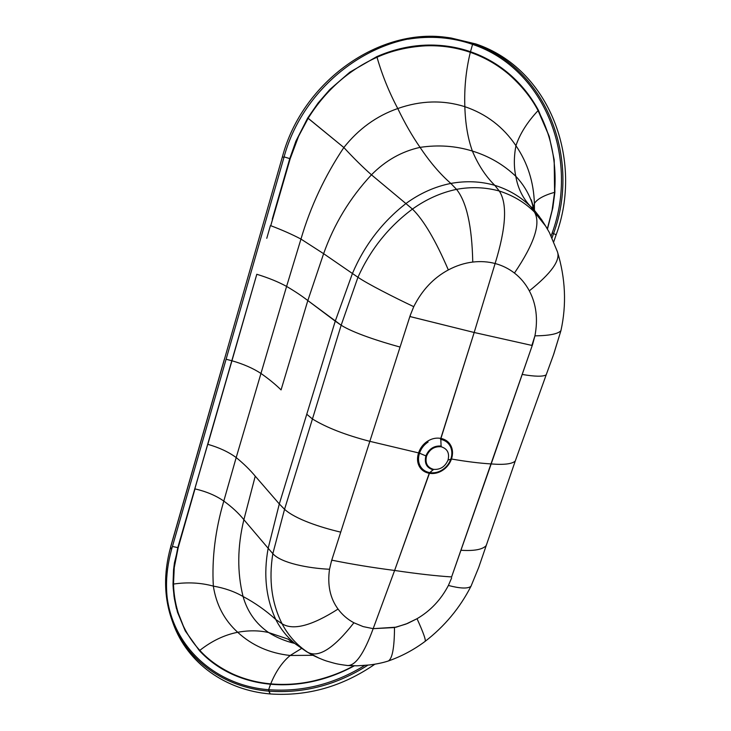 <?xml version="1.0" encoding="UTF-8"?>
<svg xmlns="http://www.w3.org/2000/svg" width="731" height="731" viewBox="0 0 731 731"><rect width="100%" height="100%" fill="white"/><g stroke="black" fill="none" stroke-linecap="round" stroke-linejoin="round"><path stroke-width="1.1" d="M534.425 210.3L534.379 203.465C533.712 181.982 527.563 162.721 515.931 145.688C513.866 156.9 513.82 167.107 515.812 176.308C522.829 183.7 528.138 192.262 531.739 201.994C528.138 192.262 522.829 183.7 515.812 176.308C513.82 167.107 513.866 156.9 515.931 145.688C527.563 162.721 533.712 181.982 534.379 203.465L534.425 210.3M440.501 439.322L474.181 332.486L495.106 263.516C506.117 227.862 507.506 203.693 499.273 191.001L494.786 185.336C508.703 189.64 520.746 196.794 530.916 206.8C520.746 196.794 508.703 189.64 494.786 185.336C480.751 181.306 466.104 180.676 450.844 183.426C434.881 186.615 419.905 193.322 405.897 203.556L412.448 209.084C423.624 220.031 435.585 240.307 448.331 269.931C456.345 265.682 464.487 263.059 472.756 262.054C471.998 226.144 466.579 201.911 456.528 189.356C471.029 186.661 485.283 187.209 499.273 191.001C507.506 203.693 506.117 227.862 495.106 263.516C488.025 261.634 480.578 261.15 472.756 262.054C464.487 263.059 456.345 265.682 448.331 269.931C433.52 277.908 421.988 290.161 413.746 306.673C393.735 297.188 367.529 283.838 357.943 277.277L352.424 273.495L335.255 321.156L279.306 503.951L284.551 509.297C295.324 519.129 320.388 527.38 340.728 532.141L369.84 441.332C345.699 435.082 326.565 427.635 312.439 418.991L341.158 325.222L307.824 300.56C301.903 295.964 294.821 291.249 286.589 286.415L260.958 373.45C268.834 378.969 275.532 384.46 281.07 389.915L307.824 300.56L281.07 389.915C275.532 384.46 268.834 378.969 260.958 373.45C253.109 368.314 243.432 364.084 231.946 360.767L177.797 547.62L173.549 569.851L173.009 584.023L173.494 584.06L174.261 567.503L178.172 547.757L194.985 488.884C206.334 491.524 215.937 495.591 223.796 501.073C215.252 530.267 211.762 558.612 213.342 586.116C224.545 588.053 234.45 591.525 243.067 596.514C234.45 591.525 224.545 588.053 213.342 586.116C200.742 582.689 187.465 582.004 173.494 584.06L173.009 584.023L173.092 586.125L174.042 596.405L177.441 612.085L185.281 630.954L199.344 650.59L199.819 650.371C211.807 640.932 224.435 634.901 237.694 632.278C248.686 630.268 258.993 630.35 268.615 632.534C255.896 623.762 247.38 611.746 243.067 596.514C247.38 611.746 255.896 623.762 268.615 632.534C258.993 630.35 248.686 630.268 237.694 632.278C224.353 620.153 216.239 604.765 213.342 586.116C200.742 582.689 187.465 582.004 173.494 584.06C173.932 597.328 176.491 609.672 181.178 621.122C185.665 632.004 191.878 641.754 199.819 650.371C208.152 659.59 219.044 667.421 232.495 673.872C244.492 679.3 257.239 682.635 270.726 683.869C257.239 682.635 244.492 679.3 232.495 673.872C219.044 667.421 208.152 659.59 199.819 650.371L199.344 650.59C208.609 660.55 219.538 668.417 232.129 674.192C244.117 679.629 256.91 682.973 270.516 684.225L270.726 683.869C275.733 671.579 282.221 662.112 290.18 655.479C269.538 653.231 252.04 645.5 237.694 632.278C224.435 634.901 211.807 640.932 199.819 650.371C191.878 641.754 185.665 632.004 181.178 621.122C176.491 609.672 173.932 597.328 173.494 584.06L174.261 567.503L178.172 547.757L194.985 488.884C206.334 491.524 215.937 495.591 223.796 501.073C215.252 530.267 211.762 558.612 213.342 586.116C216.239 604.765 224.353 620.153 237.694 632.278C252.04 645.5 269.538 653.231 290.18 655.479L301.574 648.452L290.18 655.479L312.923 655.296L290.18 655.479C282.221 662.112 275.733 671.579 270.726 683.869C284.377 685.075 298.047 684.234 311.744 681.347C327.433 677.783 341.34 672.657 353.466 665.968L353.466 665.968C341.34 672.657 327.433 677.783 311.744 681.347C298.047 684.234 284.377 685.075 270.726 683.869L268.652 689.717C217.18 685.715 173.658 648.799 167.097 597.108C173.658 648.799 217.18 685.715 268.652 689.708L270.516 684.225C284.121 685.44 297.846 684.591 311.698 681.685C326.154 678.615 340.116 673.461 353.557 666.233L354.297 665.831L353.557 666.233C340.116 673.461 326.154 678.615 311.698 681.685C297.846 684.591 284.121 685.44 270.516 684.225C256.91 682.973 244.117 679.629 232.129 674.192C219.538 668.417 208.609 660.55 199.344 650.59L185.281 630.954L176.372 608.256L174.334 598.415L173.21 588.208L173.549 569.851L174.435 562.861L180.365 538.637L177.797 547.62L172.434 546.459L177.807 547.629L256.8 274.28C268.432 277.844 278.365 281.892 286.589 286.415C294.821 291.249 301.903 295.964 307.824 300.56L323.623 253.684L300.962 239.074L323.623 253.684C334.049 224.134 349.994 197.845 371.458 174.819C362.777 167.143 353.576 158.051 343.853 147.525C324.792 176.08 310.492 206.599 300.962 239.074C292.327 234.514 282.257 230.055 270.753 225.687L289.768 158.6L295.909 141.156L307.714 117.983L318.086 103.025L329.873 89.484L349.829 72.186L376.739 56.662C392.739 49.671 408.94 45.843 425.351 45.158C441.031 44.573 456.053 46.747 470.408 51.691C484.717 56.698 497.601 64.063 509.032 73.776C521.011 84.056 530.807 96.209 538.409 110.235L538.08 110.6C544.577 122.68 549.219 135.445 551.996 148.905C554.893 163.031 555.761 177.505 554.591 192.326L552.051 210.519L547.327 228.876L552.051 210.519L554.591 192.326L552.819 207.878L547.473 229.114L552.819 207.878L554.884 192.262L554.18 159.815L554.591 192.326C555.761 177.505 554.893 163.031 551.996 148.905C549.219 135.445 544.577 122.68 538.08 110.6C531.3 97.707 521.541 85.609 508.803 74.306C497.336 64.602 484.507 57.274 470.316 52.33C484.507 57.274 497.336 64.602 508.803 74.306C521.541 85.609 531.3 97.698 538.08 110.6C527.334 122.05 519.951 133.746 515.931 145.688C503.367 126.984 486.343 113.972 464.843 106.671C443.087 99.836 420.727 100.458 397.765 108.535C376.584 115.909 358.61 128.912 343.853 147.525C324.792 176.08 310.492 206.599 300.962 239.074L286.589 286.415L300.962 239.074C292.327 234.514 282.257 230.055 270.753 225.687L290.189 158.737L298.577 136.295L308.171 118.276C316.916 104.204 327.305 91.896 339.33 81.351C350.816 71.346 363.38 63.314 377.022 57.256C382.075 74.882 388.993 91.978 397.765 108.535C404.81 123.155 412.238 136.103 420.069 147.37C401.758 151.381 385.557 160.528 371.458 174.819L405.897 203.556L371.458 174.819C349.994 197.845 334.049 224.134 323.623 253.684L352.424 273.495C364.33 245.442 382.158 222.133 405.897 203.556C382.158 222.133 364.33 245.442 352.424 273.495L357.943 277.277C370.443 249.49 388.609 226.765 412.448 209.084C426.274 199.216 440.967 192.637 456.528 189.356C466.579 201.911 471.998 226.144 472.756 262.054C480.578 261.15 488.025 261.634 495.106 263.516C502.206 265.408 508.648 268.588 514.45 273.056C534.471 243.441 541.104 223.065 534.352 211.944L545.609 226.071L549.392 232.549L545.609 226.071L534.352 211.944C524.712 202.405 513.025 195.424 499.273 191.001C513.025 195.424 524.712 202.405 534.352 211.944C541.104 223.065 534.471 243.441 514.45 273.056C520.554 277.798 525.516 283.729 529.326 290.837C551.256 273.33 560.622 260.291 557.406 251.702L557.387 251.628C565.511 278.301 566.699 304.626 560.933 330.631L560.905 330.686C558.018 333.939 549.356 335.666 534.928 335.858L532.616 344.383L522.208 374.446C535.065 376.639 543.06 376.767 546.194 374.839L553.796 353.95L560.905 330.686C558.018 333.939 549.356 335.666 534.928 335.858L532.616 344.383L534.928 335.858C538.135 319.036 536.271 304.032 529.326 290.837C551.256 273.33 560.622 260.291 557.406 251.702L557.387 251.628C565.511 278.301 566.699 304.626 560.933 330.631L553.422 355.019L546.194 374.839C543.06 376.767 535.065 376.639 522.208 374.446L491.177 463.938C479.399 463.207 466.177 461.563 451.493 459.004C466.177 461.563 479.399 463.207 491.177 463.938C503.951 464.971 511.974 464.011 515.245 461.069L515.529 460.256L515.245 461.069C511.974 464.011 503.951 464.971 491.177 463.938L451.603 576.933C436.224 575.964 417.227 573.808 394.612 570.463L373.166 628.669L394.502 627.545C394.393 647.849 392.291 659.015 388.179 661.034L387.01 661.418L388.179 661.043C401.456 656.411 413.773 649.85 425.131 641.37L425.131 641.37C426.027 640.137 423.331 632.58 417.035 618.709L405.933 624.091L394.502 627.545C394.393 647.849 392.291 659.015 388.179 661.034C382.843 662.77 376.556 664.086 369.329 664.982L357.066 665.822L347.636 665.53C355.595 665.713 364.111 653.423 373.166 628.669L363.179 626.604L353.905 622.775C347.627 619.431 342.346 614.862 338.042 609.069C330.12 598.287 327.287 585.019 329.526 569.257L331.435 561.18L329.526 569.257C327.287 585.019 330.12 598.287 338.042 609.069C311.863 625.782 293.204 630.689 282.065 623.771C271.685 603.102 268.615 579.729 272.837 553.669C280.942 562.952 307.97 568.261 329.526 569.257L331.435 561.18L332.258 560.248C351.447 564.158 372.225 567.558 394.612 570.463L373.166 628.669L396.138 627.18L407.551 623.442L417.035 618.709C423.331 632.58 426.027 640.137 425.131 641.361C413.773 649.85 401.456 656.411 388.179 661.043C382.843 662.77 376.556 664.086 369.329 664.982L357.066 665.822L347.636 665.53C355.595 665.713 364.111 653.423 373.166 628.669L363.179 626.604L353.905 622.775C347.627 619.431 342.346 614.862 338.042 609.069C311.863 625.782 293.204 630.689 282.065 623.771C288.224 635.495 296.74 644.97 307.614 652.207C318.405 658.265 333.829 648.461 353.905 622.775C333.829 648.461 318.405 658.265 307.614 652.207C296.74 644.97 288.224 635.495 282.065 623.771L275.779 619.504C265.91 598.141 263.37 574.402 268.167 548.277L243.88 519.686L255.238 476.164L279.306 503.951L255.238 476.164L243.88 519.686C237.347 546.724 237.072 572.336 243.067 596.514C237.072 572.336 237.347 546.724 243.88 519.686L268.167 548.277C263.37 574.402 265.91 598.141 275.779 619.504L282.065 623.771C271.685 603.102 268.615 579.729 272.837 553.669C280.942 562.952 307.97 568.261 329.526 569.257L331.426 561.198L332.258 560.248C351.447 564.158 372.234 567.558 394.612 570.463C417.227 573.808 436.224 575.964 451.603 576.933L532.634 344.374L531.876 345.416L534.928 335.858C538.135 319.036 536.271 304.032 529.326 290.837C525.516 283.729 520.554 277.798 514.45 273.056C508.648 268.588 502.206 265.408 495.106 263.516L474.181 332.486L531.876 345.416L532.634 344.374L531.876 345.416L474.181 332.486L409.863 316.514L369.84 441.332L418.552 452.9C417.026 457.752 417.191 462.065 419.027 465.83C421.029 469.823 424.428 472.317 429.243 473.322C433.803 474.008 438.116 473.103 442.164 470.618C446.522 467.941 449.629 464.066 451.493 459.004C453.092 453.869 452.818 449.318 450.689 445.362C448.688 441.698 445.435 439.377 440.939 438.39C436.014 437.577 431.409 438.618 427.114 441.497C423.094 444.238 420.243 448.048 418.552 452.9L369.84 441.332L331.755 560.138L331.435 561.18L332.258 560.248L331.755 560.138L340.728 532.141C320.388 527.38 295.324 519.12 284.551 509.297L272.837 553.669L284.551 509.297L279.306 503.951L335.255 321.156L307.824 300.56L323.623 253.684L352.424 273.495L335.255 321.156L341.158 325.222L357.943 277.277L341.158 325.222C353.137 332.833 379.197 341.35 400.067 347.061L369.84 441.332C345.699 435.082 326.565 427.635 312.439 418.991L284.551 509.297L312.439 418.991L306.764 414.239L312.439 418.991L341.158 325.222C353.128 332.843 379.197 341.35 400.067 347.061L410.246 315.363L413.746 306.673L410.237 315.353L410.374 316.66L410.246 315.363L413.746 306.673C393.735 297.188 367.529 283.838 357.943 277.277C370.443 249.49 388.609 226.765 412.448 209.084L405.897 203.556C419.905 193.322 434.881 186.615 450.844 183.426C466.104 180.676 480.751 181.306 494.786 185.336L499.273 191.001C485.283 187.209 471.029 186.661 456.528 189.356C440.967 192.637 426.274 199.216 412.448 209.084C423.624 220.031 435.585 240.307 448.331 269.931C433.52 277.908 421.988 290.161 413.746 306.673L410.237 315.353L410.374 316.66L409.863 316.514L410.246 315.363L410.374 316.66L474.181 332.486L440.939 438.39C436.014 437.577 431.409 438.618 427.114 441.497C423.094 444.238 420.243 448.048 418.552 452.9C417.026 457.752 417.191 462.065 419.027 465.83C421.029 469.823 424.428 472.317 429.243 473.322C433.803 474.008 438.116 473.103 442.164 470.618C446.522 467.941 449.629 464.066 451.493 459.004C453.092 453.869 452.818 449.318 450.689 445.362C448.688 441.698 445.435 439.377 440.939 438.39L440.811 439.377C445.234 440.309 448.423 442.703 450.387 446.559C452.16 450.25 452.325 454.399 450.872 459.004C449.227 463.545 446.467 467.109 442.584 469.695C438.573 472.336 434.269 473.313 429.673 472.637C425.268 471.723 422.098 469.494 420.161 465.93C418.205 462.275 417.986 458.035 419.493 453.193C421.157 448.405 424.026 444.686 428.11 442.027C424.026 444.686 421.157 448.405 419.493 453.193L418.552 452.9L419.493 453.193C417.986 458.035 418.205 462.275 420.161 465.93C422.098 469.494 425.268 471.723 429.673 472.637L394.612 570.463L429.243 473.322L433.547 469.357C440.272 469.85 445.097 466.753 448.03 460.064C449.702 453.147 447.409 448.706 441.131 446.76C434.36 446.221 429.499 449.327 426.548 456.098C424.921 463.098 427.26 467.511 433.547 469.357C440.272 469.85 445.097 466.753 448.03 460.064C449.693 453.129 447.39 448.697 441.131 446.76C434.36 446.221 429.499 449.327 426.548 456.098C424.921 463.098 427.26 467.511 433.547 469.357L429.673 472.637M425.351 45.158C441.031 44.573 456.053 46.747 470.408 51.691C484.717 56.698 497.601 64.063 509.032 73.776C521.011 84.056 530.807 96.209 538.409 110.235L549.246 136.459L554.18 159.806L549.246 136.459L538.08 110.6C527.334 122.05 519.951 133.746 515.931 145.688C503.367 126.984 486.343 113.972 464.843 106.671C464.158 88.25 465.976 70.13 470.316 52.33C465.976 70.13 464.158 88.25 464.843 106.671C465.355 123.749 467.867 138.543 472.39 151.061C467.867 138.543 465.355 123.749 464.843 106.671C443.087 99.836 420.727 100.458 397.765 108.535C376.584 115.909 358.61 128.912 343.853 147.525L308.171 118.276C316.916 104.204 327.305 91.896 339.33 81.351C350.816 71.346 363.38 63.314 377.022 57.256C382.075 74.882 388.993 91.978 397.765 108.535C404.81 123.155 412.238 136.103 420.069 147.37C429.919 162.118 440.181 174.142 450.844 183.426L456.528 189.356L450.844 183.426C440.181 174.142 429.919 162.118 420.069 147.37C438.28 144.656 455.724 145.88 472.39 151.061C478.147 164.813 485.612 176.235 494.786 185.336C485.612 176.235 478.147 164.813 472.39 151.061C455.724 145.88 438.28 144.656 420.069 147.37C401.758 151.381 385.557 160.528 371.458 174.819C362.777 167.143 353.576 158.051 343.853 147.525L307.714 117.983L318.086 103.025L329.873 89.484L349.829 72.186L376.739 56.662L377.022 57.256C391.469 50.713 407.606 46.903 425.442 45.825C440.957 45.221 455.916 47.396 470.316 52.33L472.564 44.372C545.874 68.915 579.162 159.678 552.161 233.043L553.541 233.573C580.734 159.751 547.309 68.385 473.514 43.65C547.309 68.385 580.734 159.751 553.541 233.573L556.154 234.779C583.512 160.628 550.032 68.842 475.936 43.979L451.201 38.03C382.258 26.672 304.105 81.552 283.911 157.576L171.575 549.456C164.365 575.617 164.85 600.197 173.037 623.187C187.501 663.73 226.208 690.356 270.159 693.947C307.495 696.488 342.428 686.564 374.939 664.177C342.428 686.564 307.495 696.488 270.159 693.947L268.834 691.151C225.34 687.551 186.981 661.308 172.379 621.304C186.981 661.308 225.34 687.551 268.834 691.151C303.749 693.646 336.781 684.974 367.921 665.137C336.781 684.974 303.749 693.646 268.834 691.151L268.652 689.708C302.342 692.175 334.359 684.088 364.714 665.438C334.359 684.088 302.342 692.175 268.652 689.708L270.159 693.947C226.208 690.356 187.501 663.73 173.037 623.187C164.85 600.197 164.365 575.617 171.575 549.456L283.911 157.576L282.449 156.644C302.515 81.013 380.257 26.426 448.889 37.729C380.257 26.426 302.515 81.013 282.449 156.644L170.634 547.153C163.461 573.195 163.954 597.666 172.114 620.573C163.954 597.666 163.461 573.195 170.634 547.153L171.575 549.456L170.615 546.907L224.326 359.323M449.072 37.756L473.514 43.65L449.117 37.756M376.739 56.662L377.022 57.256C391.469 50.713 407.606 46.903 425.442 45.825C440.957 45.221 455.916 47.396 470.316 52.33L472.564 44.372L473.514 43.65L475.936 43.979L473.514 43.65L472.564 44.372C452.087 37.281 430.614 35.545 408.154 39.163C430.614 35.545 452.087 37.281 472.564 44.372C545.874 68.915 579.162 159.678 552.161 233.043L551.147 236.003L552.161 233.043L553.541 233.573L552.051 237.922L553.541 233.573L556.154 234.779L553.742 241.778L556.154 234.779C583.512 160.628 550.032 68.842 475.936 43.979L451.201 38.03C382.258 26.672 304.105 81.552 283.911 157.576L282.449 156.644L224.362 359.497M561.079 329.919L560.933 330.631L561.079 329.919M425.881 455.888C428.996 448.77 434.113 445.499 441.222 446.074C434.113 445.499 428.996 448.77 425.881 455.888C424.172 463.253 426.63 467.904 433.255 469.841C426.63 467.904 424.172 463.253 425.881 455.888L419.493 453.193L425.881 455.888M231.946 360.767L226.107 359.241L231.946 360.767L256.8 274.28L231.946 360.767C243.432 364.084 253.109 368.314 260.958 373.45L286.589 286.415C278.365 281.892 268.432 277.844 256.8 274.28L207.842 444.329C219.154 447.564 228.602 451.977 236.195 457.56L223.796 501.073L236.195 457.56C243.715 463.71 250.066 469.914 255.238 476.164C250.066 469.914 243.715 463.71 236.195 457.56L260.958 373.45L236.195 457.56C228.602 451.977 219.154 447.564 207.842 444.329M471.34 585.54L470.928 586.353C467.694 588.839 460.183 588.537 448.395 585.467C440.921 599.767 430.468 610.842 417.035 618.709C430.468 610.842 440.921 599.767 448.395 585.467L451.63 577.956L448.395 585.467C460.183 588.537 467.694 588.839 470.928 586.353L471.34 585.54M486.49 544.622L486.142 545.655C482.46 549.548 474.154 551.092 461.224 550.288C474.154 551.092 482.46 549.548 486.142 545.655L486.49 544.622M319.273 658.256L307.614 652.207L319.273 658.256M272.279 219.163L290.189 158.737L298.577 136.295L308.171 118.276L307.714 117.983L295.909 141.156L286.753 169.044L289.787 158.609L284.112 156.9L289.768 158.6L272.279 219.163M539.505 216.787L531.894 207.12L533.493 208.536L531.739 201.994L534.498 210.583M172.434 546.459L177.807 547.629L172.434 546.459M440.811 439.377L441.131 446.76L440.811 439.377C445.234 440.309 448.423 442.703 450.387 446.559C452.16 450.25 452.325 454.399 450.872 459.004C449.227 463.545 446.467 467.109 442.584 469.695M533.703 209.623L533.703 208.399L533.703 209.623M533.721 207.869L534.379 203.465C537.267 199.024 544.01 195.305 554.591 192.326C544.01 195.305 537.267 199.024 534.379 203.465L533.721 207.869M534.617 210.72L530.916 206.8L534.352 211.944L530.916 206.8C522.875 198.448 517.84 188.287 515.812 176.308C517.84 188.287 522.875 198.448 530.916 206.8L541.525 219.574L546.825 227.953L541.525 219.574L531.894 207.12L533.493 208.536L531.3 199.791L533.529 207.238L531.739 201.994M289.787 158.609L284.112 156.9M266.769 238.306L270.424 225.587L266.769 238.306M451.493 459.004L448.03 460.064L451.493 459.004M223.796 501.073C231.891 506.948 238.589 513.153 243.88 519.686C238.589 513.153 231.891 506.948 223.796 501.073M243.067 596.514C254.927 602.81 265.828 610.476 275.779 619.504C265.828 610.476 254.927 602.81 243.067 596.514M295.361 643.92L295.351 643.91C287.219 637.231 280.695 629.089 275.779 619.504C280.695 629.089 287.219 637.231 295.351 643.91L306.252 651.467L295.361 643.92M268.615 632.534L288.124 639.132L268.615 632.534C276.528 637.523 285.227 641.151 294.712 643.426C285.227 641.151 276.528 637.523 268.615 632.534M345.864 665.347L347.636 665.53C335.191 663.922 335.045 663.355 328.109 661.482C323.723 660.404 313.023 655.597 310.081 653.715C313.023 655.597 323.723 660.404 328.109 661.482C335.045 663.355 335.191 663.922 347.636 665.53L345.864 665.347M307.614 652.207L306.252 651.467L307.614 652.207M268.167 548.277L272.837 553.669L268.167 548.277L279.306 503.951L268.167 548.277M472.39 151.061C489.048 156.187 503.522 164.603 515.812 176.308C503.522 164.603 489.048 156.187 472.39 151.061M172.626 622.035L173.037 623.187L172.626 622.035M515.245 461.069L546.194 374.829L515.245 461.069L478.723 567.402L470.974 586.299L478.723 567.402L515.245 461.069M306.252 651.467L310.09 653.724L306.252 651.467M293.908 642.823L290.947 641.553L288.124 639.132L290.947 641.553L293.908 642.823M549.392 232.549L557.406 251.702L549.392 232.549M470.928 586.353C459.872 607.973 444.612 626.312 425.131 641.361"/></g></svg>
